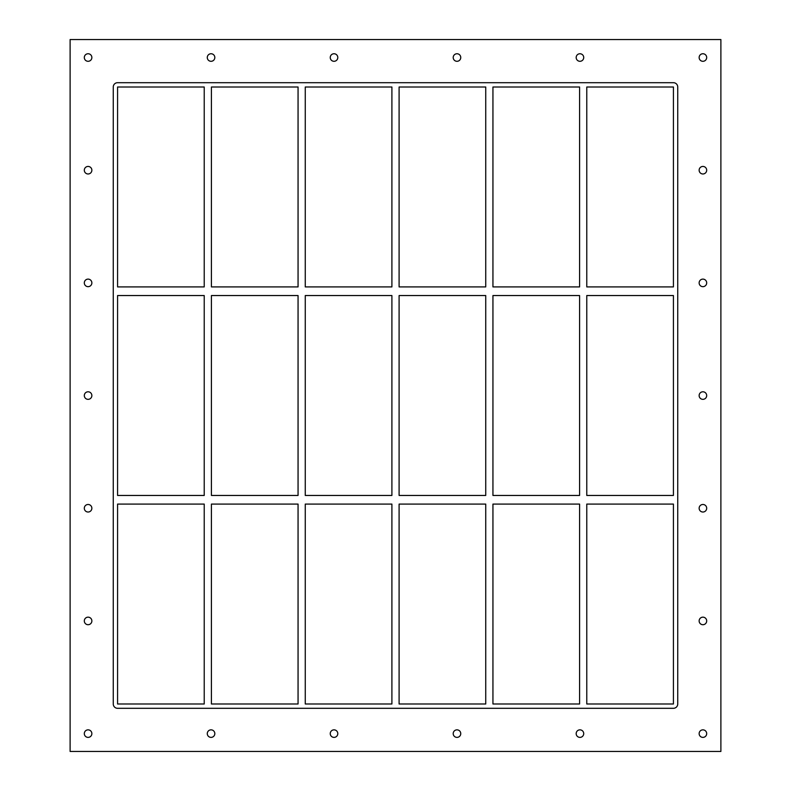 <?xml version="1.0" encoding="UTF-8"?>
<svg xmlns="http://www.w3.org/2000/svg" width="791" height="791" viewBox="0 0 791 791"><rect width="100%" height="100%" fill="white"/><g stroke="black" fill="none" stroke-linecap="round" stroke-linejoin="round"><path stroke-width="1.19" d="M84.311 57.525A3.777 3.777 0 0 1 88.088 53.748A3.777 3.777 0 0 1 91.865 57.525A3.777 3.777 0 0 1 88.088 61.303A3.777 3.777 0 0 1 84.311 57.525M699.135 170.213A3.777 3.777 0 0 1 702.912 166.436A3.777 3.777 0 0 1 706.689 170.213A3.777 3.777 0 0 1 702.912 173.98A3.777 3.777 0 0 1 699.135 170.213M84.311 170.213A3.777 3.777 0 0 1 88.088 166.436A3.777 3.777 0 0 1 91.865 170.213A3.777 3.777 0 0 1 88.088 173.98A3.777 3.777 0 0 1 84.311 170.213M699.135 282.891A3.777 3.777 0 0 1 702.912 279.114A3.777 3.777 0 0 1 706.689 282.891A3.777 3.777 0 0 1 702.912 286.668A3.777 3.777 0 0 1 699.135 282.891M84.311 282.891A3.777 3.777 0 0 1 88.088 279.114A3.777 3.777 0 0 1 91.865 282.891A3.777 3.777 0 0 1 88.088 286.668A3.777 3.777 0 0 1 84.311 282.891M699.135 395.569A3.777 3.777 0 0 1 702.912 391.792A3.777 3.777 0 0 1 706.689 395.569A3.777 3.777 0 0 1 702.912 399.346A3.777 3.777 0 0 1 699.135 395.569M84.311 395.569A3.777 3.777 0 0 1 88.088 391.792A3.777 3.777 0 0 1 91.865 395.569A3.777 3.777 0 0 1 88.088 399.346A3.777 3.777 0 0 1 84.311 395.569M699.135 508.257A3.777 3.777 0 0 1 702.912 504.48A3.777 3.777 0 0 1 706.689 508.257A3.777 3.777 0 0 1 702.912 512.024A3.777 3.777 0 0 1 699.135 508.257M84.311 508.257A3.777 3.777 0 0 1 88.088 504.48A3.777 3.777 0 0 1 91.865 508.257A3.777 3.777 0 0 1 88.088 512.024A3.777 3.777 0 0 1 84.311 508.257M699.135 620.935A3.777 3.777 0 0 1 702.912 617.158A3.777 3.777 0 0 1 706.689 620.935A3.777 3.777 0 0 1 702.912 624.712A3.777 3.777 0 0 1 699.135 620.935M84.311 620.935A3.777 3.777 0 0 1 88.088 617.158A3.777 3.777 0 0 1 91.865 620.935A3.777 3.777 0 0 1 88.088 624.712A3.777 3.777 0 0 1 84.311 620.935M207.282 733.613A3.777 3.777 0 0 1 211.049 729.846A3.777 3.777 0 0 1 214.826 733.613A3.777 3.777 0 0 1 211.049 737.39A3.777 3.777 0 0 1 207.282 733.613M207.282 57.525A3.777 3.777 0 0 1 211.049 53.748A3.777 3.777 0 0 1 214.826 57.525A3.777 3.777 0 0 1 211.049 61.303A3.777 3.777 0 0 1 207.282 57.525M330.243 733.613A3.777 3.777 0 0 1 334.02 729.846A3.777 3.777 0 0 1 337.797 733.613A3.777 3.777 0 0 1 334.02 737.39A3.777 3.777 0 0 1 330.243 733.613M330.243 57.525A3.777 3.777 0 0 1 334.02 53.748A3.777 3.777 0 0 1 337.797 57.525A3.777 3.777 0 0 1 334.02 61.303A3.777 3.777 0 0 1 330.243 57.525M453.203 733.613A3.777 3.777 0 0 1 456.98 729.846A3.777 3.777 0 0 1 460.757 733.613A3.777 3.777 0 0 1 456.98 737.39A3.777 3.777 0 0 1 453.203 733.613M453.203 57.525A3.777 3.777 0 0 1 456.98 53.748A3.777 3.777 0 0 1 460.757 57.525A3.777 3.777 0 0 1 456.98 61.303A3.777 3.777 0 0 1 453.203 57.525M576.174 733.613A3.777 3.777 0 0 1 579.951 729.846A3.777 3.777 0 0 1 583.718 733.613A3.777 3.777 0 0 1 579.951 737.39A3.777 3.777 0 0 1 576.174 733.613M576.174 57.525A3.777 3.777 0 0 1 579.951 53.748A3.777 3.777 0 0 1 583.718 57.525A3.777 3.777 0 0 1 579.951 61.303A3.777 3.777 0 0 1 576.174 57.525M699.135 57.525A3.777 3.777 0 0 1 702.912 53.748A3.777 3.777 0 0 1 706.689 57.525A3.777 3.777 0 0 1 702.912 61.303A3.777 3.777 0 0 1 699.135 57.525M84.311 733.613A3.777 3.777 0 0 1 88.088 729.846A3.777 3.777 0 0 1 91.865 733.613A3.777 3.777 0 0 1 88.088 737.39A3.777 3.777 0 0 1 84.311 733.613M699.135 733.613A3.777 3.777 0 0 1 702.912 729.846A3.777 3.777 0 0 1 706.689 733.613A3.777 3.777 0 0 1 702.912 737.39A3.777 3.777 0 0 1 699.135 733.613M204.226 495.453L117.572 495.453L117.572 295.547L204.226 295.547L204.226 495.453M298.059 495.453L211.415 495.453L211.415 295.547L298.059 295.547L298.059 495.453M391.901 495.453L305.257 495.453L305.257 295.547L391.901 295.547L391.901 495.453M485.743 495.453L399.099 495.453L399.099 295.547L485.743 295.547L485.743 495.453M673.428 495.453L586.774 495.453L586.774 295.547L673.428 295.547L673.428 495.453M579.585 495.453L492.941 495.453L492.941 295.547L579.585 295.547L579.585 495.453M117.572 504.085L204.226 504.085L204.226 703.99L117.572 703.99L117.572 504.085M586.774 504.085L673.428 504.085L673.428 703.99L586.774 703.99L586.774 504.085M211.415 504.085L298.059 504.085L298.059 703.99L211.415 703.99L211.415 504.085M305.257 504.085L391.901 504.085L391.901 703.99L305.257 703.99L305.257 504.085M399.099 504.085L485.743 504.085L485.743 703.99L399.099 703.99L399.099 504.085M492.941 504.085L579.585 504.085L579.585 703.99L492.941 703.99L492.941 504.085M673.428 82.699A4.311 4.311 0 0 1 677.739 87.01L677.739 703.99A4.311 4.311 0 0 1 673.428 708.301L117.572 708.301A4.311 4.311 0 0 1 113.261 703.99L113.261 87.01A4.311 4.311 0 0 1 117.572 82.699L673.428 82.699M117.572 286.915L117.572 87.01L204.226 87.01L204.226 286.915L117.572 286.915M298.059 87.01L298.059 286.915L211.415 286.915L211.415 87.01L298.059 87.01M391.901 87.01L391.901 286.915L305.257 286.915L305.257 87.01L391.901 87.01M485.743 87.01L485.743 286.915L399.099 286.915L399.099 87.01L485.743 87.01M579.585 87.01L579.585 286.915L492.941 286.915L492.941 87.01L579.585 87.01M586.774 87.01L673.428 87.01L673.428 286.915L586.774 286.915L586.774 87.01M70.112 751.45L720.888 751.45L720.888 39.55L70.112 39.55L70.112 751.45"/></g></svg>
